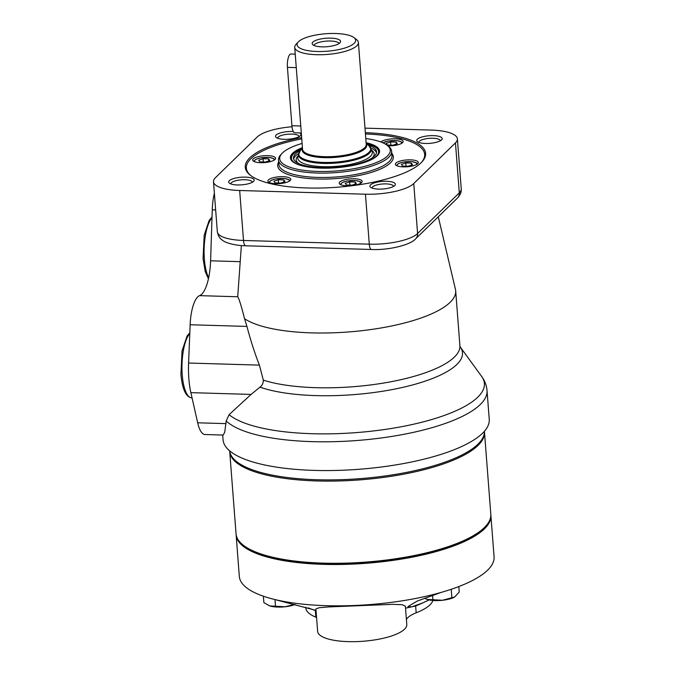 <?xml version="1.0" encoding="UTF-8"?>
<svg xmlns="http://www.w3.org/2000/svg" width="675" height="675" viewBox="0 0 675 675"><rect width="100%" height="100%" fill="white"/><g stroke="black" fill="none" stroke-linecap="round" stroke-linejoin="round"><path stroke-width="1.01" d="M315.908 608.951L319.022 607.745L328.472 606.926L392.85 604.336L402.14 604.707L405.38 606.184L406.789 624.518A44.71 13.34 175.6 0 1 363.234 641.25A44.71 13.34 175.6 0 1 317.63 631.378L315.9 608.951M490.835 514.856A127.752 38.121 175.6 0 1 490.894 515.464L494.075 556.799A127.752 38.121 175.6 0 1 493.957 559.567A127.752 38.121 175.6 0 1 472.508 580.483A127.752 38.121 175.6 0 1 441.138 592.405L417.26 601.062L407.911 606.589L411.758 606.842L422.752 602.902L418.804 604.665A63.88 19.06 -4.4 0 1 415.648 605.981L405.532 608.175M422.752 602.902L429.098 599.923M441.138 592.405A127.752 38.121 175.6 0 1 383.054 603.357A127.752 38.121 175.6 0 1 273.949 599.307A127.752 38.121 175.6 0 1 249.32 589.688A127.752 38.121 175.6 0 1 239.321 576.399L236.14 535.064A127.752 38.121 175.6 0 1 236.115 534.457M308.104 607.846L316.043 610.824M316.01 610.394L273.949 599.307M490.894 515.464A127.752 38.121 175.6 0 1 379.873 562.022A127.752 38.121 175.6 0 1 236.14 535.064M315.352 610.63L315.858 617.136A63.88 19.06 175.6 0 1 305.817 607.972L305.758 607.205M315.858 617.136A38.323 11.433 175.6 0 1 316.558 617.423M406.409 619.532A38.323 11.433 175.6 0 1 416.171 612.807A63.88 19.06 175.6 0 0 432.92 600.455M263.385 596.202L263.874 602.64L269.789 605.922L285.078 606.766L293.347 604.741M269.241 605.737L269.789 605.922A16.605 4.953 175.6 0 1 269.241 605.737A16.605 4.953 175.6 0 1 269.063 605.669M274.961 599.56L275.484 606.386M424.524 598.252L427.216 599.434L442.505 600.269L454.663 597.004L459.236 592.017L458.814 586.55M432.565 595.375L432.911 599.889M451.221 589.283L451.879 597.822M295.102 604.513A16.605 4.953 175.6 0 1 285.078 606.766A16.605 4.953 175.6 0 1 269.789 605.922M454.68 596.995A16.605 4.953 175.6 0 1 454.503 597.097A16.605 4.953 175.6 0 1 442.505 600.269A16.605 4.953 175.6 0 1 427.216 599.434A16.605 4.953 175.6 0 1 426.659 599.24A16.605 4.953 175.6 0 1 426.49 599.172M484.414 431.452A127.752 38.121 175.6 0 1 484.481 432.059A127.752 38.121 175.6 0 1 316.997 480.954A127.752 38.121 175.6 0 1 229.728 451.668A127.752 38.121 175.6 0 1 229.694 451.052M484.481 432.059L490.801 514.249A127.752 38.121 175.6 0 1 485.333 526.618A127.752 38.121 175.6 0 1 323.325 563.136A127.752 38.121 175.6 0 1 243.346 545.24A127.752 38.121 175.6 0 1 236.047 533.849L229.728 451.668M485.333 526.618L484.203 527.808A126.478 37.741 175.6 0 1 323.814 563.962A126.478 37.741 175.6 0 1 244.645 546.244L243.346 545.24M484.414 431.274A127.752 38.121 175.6 0 1 316.904 479.739A127.752 38.121 175.6 0 1 229.669 450.875M387.374 145.041L386.184 143.395L390.58 141.919L396.166 142.079L397.356 143.724L392.96 145.209L387.374 145.041M402.562 166.067L401.372 164.422L405.768 162.937L411.353 163.105L412.543 164.751L408.147 166.236L402.562 166.067M346.393 184.992L345.203 183.347L349.599 181.862L355.185 182.031L356.375 183.676L351.979 185.153L346.393 184.992M275.046 182.891L273.856 181.246L278.252 179.761L283.837 179.93L285.027 181.575L280.631 183.06L275.046 182.891M259.858 161.865L258.668 160.22L263.064 158.743L268.65 158.903L269.84 160.549L265.444 162.034L259.858 161.865M365.791 138.527A55.443 16.546 175.6 0 1 387.104 145.26A55.443 16.546 175.6 0 1 374.49 163.299A55.443 16.546 175.6 0 1 317.579 171.425A55.443 16.546 175.6 0 1 282.082 153.343A55.443 16.546 175.6 0 1 302.105 143.429M366.112 142.703A44.71 13.34 175.6 0 1 379.569 151.031A44.71 13.34 175.6 0 1 320.954 168.143A44.71 13.34 175.6 0 1 290.402 157.891A44.71 13.34 175.6 0 1 302.425 147.606M387.104 145.26L388.395 146.264A56.725 16.926 175.6 0 1 391.635 151.327A56.725 16.926 175.6 0 1 317.275 173.036A56.725 16.926 175.6 0 1 278.522 160.026A56.725 16.926 175.6 0 1 280.952 154.533L282.082 153.343M250.957 175.703A89.429 26.688 175.6 0 1 246.35 168.134A89.429 26.688 175.6 0 1 301.759 138.864A89.429 26.688 175.6 0 0 246.35 168.134A89.429 26.688 175.6 0 0 250.957 175.703M365.445 133.971A89.429 26.688 175.6 0 1 424.676 154.406A89.429 26.688 175.6 0 1 421.284 162.599A89.429 26.688 175.6 0 0 424.676 154.406A89.429 26.688 175.6 0 0 365.445 133.971M260.55 162.692A11.5 3.434 175.6 0 1 252.695 160.051A11.5 3.434 175.6 0 1 263.9 155.748A11.5 3.434 175.6 0 1 275.619 158.287A11.5 3.434 175.6 0 1 260.55 162.692M275.738 183.71A11.5 3.434 175.6 0 1 267.882 181.077A11.5 3.434 175.6 0 1 279.079 176.774A11.5 3.434 175.6 0 1 290.807 179.314A11.5 3.434 175.6 0 1 275.738 183.71M347.085 185.811A11.5 3.434 175.6 0 1 339.23 183.178A11.5 3.434 175.6 0 1 350.435 178.875A11.5 3.434 175.6 0 1 362.163 181.415A11.5 3.434 175.6 0 1 347.085 185.811M403.253 166.885A11.5 3.434 175.6 0 1 395.398 164.253A11.5 3.434 175.6 0 1 406.603 159.95A11.5 3.434 175.6 0 1 418.331 162.489A11.5 3.434 175.6 0 1 403.253 166.885M380.843 141.978A11.5 3.434 175.6 0 1 393.449 138.822A11.5 3.434 175.6 0 1 403.144 141.463A11.5 3.434 175.6 0 1 388.066 145.868A11.5 3.434 175.6 0 1 387.863 145.859M368.466 145.209A41.648 12.428 175.6 0 1 376.549 151.757A41.648 12.428 175.6 0 1 321.95 167.695A41.648 12.428 175.6 0 1 293.498 158.144A41.648 12.428 175.6 0 1 300.493 150.441M293.701 159.106A41.648 12.428 175.6 0 1 298.569 153.571M370.845 148.011A41.648 12.428 175.6 0 1 376.498 152.736M298.536 163.46A39.091 11.669 175.6 0 1 297.869 156.102L298.468 155.469M371.225 149.875L371.917 150.407A39.091 11.669 175.6 0 1 372.389 157.773M371.242 150.044A37.378 11.154 175.6 0 1 368.778 157.663A37.378 11.154 175.6 0 1 323.317 166.7A37.378 11.154 175.6 0 1 302.079 162.793A37.378 11.154 175.6 0 1 298.485 155.647M263.309 161.966L263.064 158.743M268.802 160.903L268.65 158.903M278.497 182.993L278.252 179.761M283.989 181.921L283.837 179.93M349.852 185.093L349.599 181.862M355.337 184.022L355.185 182.031M406.012 166.168L405.768 162.937M411.505 165.097L411.353 163.105M390.833 145.142L390.58 141.919M396.318 144.079L396.166 142.079M317.149 51.486A29.379 8.767 175.6 0 1 298.333 41.901A29.379 8.767 175.6 0 1 325.696 33.75A29.379 8.767 175.6 0 1 353.987 37.614A29.379 8.767 175.6 0 1 347.304 47.174A29.379 8.767 175.6 0 1 317.149 51.486M312.879 42.095A14.251 4.253 175.6 0 1 329.738 38.112A14.251 4.253 175.6 0 1 340.402 42.179A14.251 4.253 175.6 0 1 326.7 46.735A14.251 4.253 175.6 0 1 312.457 44.331A14.251 4.253 175.6 0 1 312.879 42.095M353.987 37.614L356.577 39.623A31.936 9.534 175.6 0 1 358.4 42.474A31.936 9.534 175.6 0 1 316.533 54.7A31.936 9.534 175.6 0 1 294.713 47.377A31.936 9.534 175.6 0 1 296.08 44.28L298.333 41.901M301.303 133.009L294.832 132.815A10.218 3.282 -88.3 0 1 291.921 125.727L287.432 67.373A10.218 3.282 -88.3 0 1 290.942 54.025L295.237 54.152M313.892 45.402A12.774 3.814 175.6 0 1 314.466 44.567A12.774 3.814 175.6 0 1 327.628 41.04A12.774 3.814 175.6 0 1 339.154 43.462M241.363 245.557L237.71 296.764C239.127 298.89 241.405 306.197 244.552 318.701L246.94 326.422C250.67 340.597 254.829 353.498 259.419 365.124L263.317 380.135C263.309 383.138 262.195 385.476 259.985 387.146L251.083 394.419L229.087 414.669L226.192 420.972L224.741 432.16L223.222 435.063L205.031 434.523A30.662 9.847 -88.3 0 1 197.682 422.795L190.873 392.648A44.845 14.403 -88.3 0 1 188.595 363.04L190.139 324.751A30.662 9.847 -88.3 0 1 199.572 295.642A35.775 11.483 -88.3 0 0 210.6 260.803L212.254 209.824A30.662 9.847 -88.3 0 1 214.372 193.244M364.998 128.14L431.207 130.089A38.323 11.433 175.6 0 1 457.388 138.881A38.323 11.433 175.6 0 1 455.456 142.889L413.75 183.541A38.323 11.433 175.6 0 1 365.437 194.206L239.667 190.502A38.323 11.433 175.6 0 1 213.486 181.718A38.323 11.433 175.6 0 1 215.418 177.711L257.124 137.05A38.323 11.433 175.6 0 1 292.022 126.757M438.278 216.768L455.439 289.305A109.865 32.788 175.6 0 1 455.676 290.824A109.865 32.788 175.6 0 1 368.297 329.898A109.865 32.788 175.6 0 1 244.552 318.701M460.207 346.916L481.705 376.532A131.406 39.209 175.6 0 0 481.68 376.498C484.726 380.565 486.506 385.239 487.021 390.53A133.481 39.833 175.6 0 1 487.029 390.555L489.24 419.318A133.481 39.833 175.6 0 1 314.255 470.399A133.481 39.833 175.6 0 1 223.071 439.796L222.708 435.046M378.616 189.11A12.774 3.814 175.6 0 1 370.617 187.312A12.774 3.814 175.6 0 1 382.337 181.398A12.774 3.814 175.6 0 1 394.816 185.456A12.774 3.814 175.6 0 1 378.616 189.11M237.414 184.95A12.774 3.814 175.6 0 1 229.416 183.161A12.774 3.814 175.6 0 1 241.127 177.238A12.774 3.814 175.6 0 1 253.614 181.297A12.774 3.814 175.6 0 1 237.414 184.95M425.444 143.463A12.774 3.814 175.6 0 1 417.445 141.674A12.774 3.814 175.6 0 1 429.157 135.751A12.774 3.814 175.6 0 1 441.644 139.809A12.774 3.814 175.6 0 1 425.444 143.463M299.776 132.958A12.774 3.814 175.6 0 1 300.434 135.658A12.774 3.814 175.6 0 1 284.234 139.303A12.774 3.814 175.6 0 1 276.235 137.514A12.774 3.814 175.6 0 1 279.543 133.211A12.774 3.814 175.6 0 1 293.304 131.532M365.344 132.671A90.45 26.992 175.6 0 1 421.748 162.118A90.45 26.992 175.6 0 1 307.041 187.971A90.45 26.992 175.6 0 1 250.425 175.306A90.45 26.992 175.6 0 1 301.657 137.573M277.746 138.299A10.699 3.189 175.6 0 1 277.729 138.189A10.699 3.189 175.6 0 1 288.157 134.19A10.699 3.189 175.6 0 1 299.067 136.553A10.699 3.189 175.6 0 1 299.067 136.654M418.947 142.45A10.699 3.189 175.6 0 1 418.93 142.349A10.699 3.189 175.6 0 1 429.359 138.341A10.699 3.189 175.6 0 1 440.269 140.704A10.699 3.189 175.6 0 1 440.277 140.813M230.918 183.938A10.699 3.189 175.6 0 1 230.909 183.836A10.699 3.189 175.6 0 1 241.329 179.828A10.699 3.189 175.6 0 1 252.247 182.191A10.699 3.189 175.6 0 1 252.247 182.301M372.127 188.097A10.699 3.189 175.6 0 1 372.111 187.996A10.699 3.189 175.6 0 1 382.531 183.988A10.699 3.189 175.6 0 1 393.449 186.351A10.699 3.189 175.6 0 1 393.449 186.452M415.648 605.981L416.171 612.807M382.987 142.864A9.838 2.936 175.6 0 1 395.018 140.56A9.838 2.936 175.6 0 1 401.363 143.513M397.474 165.999A9.838 2.936 175.6 0 1 406.73 161.662A9.838 2.936 175.6 0 1 416.551 164.531M341.305 184.925A9.838 2.936 175.6 0 1 350.561 180.579A9.838 2.936 175.6 0 1 360.382 183.457M269.949 182.824A9.838 2.936 175.6 0 1 279.214 178.487A9.838 2.936 175.6 0 1 289.027 181.356M254.77 161.806A9.838 2.936 175.6 0 1 264.026 157.461A9.838 2.936 175.6 0 1 273.848 160.338M391.635 151.327L391.973 155.706A56.725 16.926 175.6 0 1 317.613 177.415A56.725 16.926 175.6 0 1 278.859 164.405L278.522 160.026M391.787 153.318A57.999 17.305 175.6 0 1 374.6 171.323A57.999 17.305 175.6 0 1 317.309 179.018A57.999 17.305 175.6 0 1 278.682 162.017M301.252 165.578A43.689 13.036 175.6 0 1 302.181 148.66M366.525 143.707A43.689 13.036 175.6 0 1 370.027 160.279M358.4 42.474L366.247 144.458A31.936 9.534 175.6 0 1 324.38 156.676A31.936 9.534 175.6 0 1 302.56 149.361L294.713 47.377M366.204 143.859A32.316 9.644 175.6 0 1 324.329 157.655A32.316 9.644 175.6 0 1 302.518 148.762M323.418 162.43A36.112 10.775 175.6 0 1 300.291 150.652L298.434 155.039A36.484 10.884 175.6 0 0 323.367 163.409A36.484 10.884 175.6 0 0 371.199 149.445L368.693 145.395A36.112 10.775 175.6 0 1 360.484 157.14A36.112 10.775 175.6 0 1 323.418 162.43M296.274 67.635L287.432 67.373M300.763 125.989L291.921 125.727M455.676 290.824L459.894 345.634A109.865 32.788 175.6 0 1 459.894 345.642L460.24 346.967A111.915 33.396 175.6 0 1 395.466 388.935A111.915 33.396 175.6 0 1 259.985 387.146M459.894 345.642A109.865 32.788 175.6 0 1 386.657 382.531A109.865 32.788 175.6 0 1 263.317 380.135M245.692 245.784A7.661 2.464 -88.3 0 1 243.515 240.469L369.284 244.173A7.661 2.464 91.7 0 0 371.461 249.488L245.692 245.784C233.423 245.59 224.134 242.106 222.328 240.114C222.244 239.887 218.54 238.309 217.325 231.685L213.486 181.718M239.667 190.502L243.515 240.469A38.323 11.433 175.6 0 1 217.325 231.685M455.456 142.889L459.304 192.856A38.323 11.433 -4.4 0 0 461.236 188.848C461.607 191.86 460.325 194.957 457.397 198.129A7.661 6.893 45.7 0 0 459.304 192.856L417.597 233.508A7.661 6.893 45.7 0 1 415.69 238.79C411.016 244.654 389.34 250.383 371.461 249.488M413.75 183.541L417.597 233.508A38.323 11.433 -4.4 0 1 369.284 244.173L365.437 194.206M481.705 376.532A131.406 39.209 175.6 0 1 387.517 429.072A131.406 39.209 175.6 0 1 229.087 414.669M487.029 390.555A133.481 39.833 175.6 0 1 312.044 441.636A133.481 39.833 175.6 0 1 226.192 420.972M240.097 261.672L210.6 260.803M237.71 296.764L199.572 295.642M246.94 326.422L190.139 324.751M259.419 365.124L188.595 363.04M251.083 394.419L190.873 392.648M226.032 423.63L197.682 422.795M215.654 209.925L212.254 209.824M211.992 217.763A33.218 10.665 91.7 0 0 204.373 259.158A33.218 10.665 91.7 0 0 208.676 277.695M189.785 333.526A33.218 10.665 91.7 0 0 182.233 374.836A33.218 10.665 91.7 0 0 191.683 397.87C185.878 397.01 182.292 389.18 180.925 374.397L182.047 350.873L187.076 335.981L189.81 332.826M290.52 158.583L291.313 156.119L295.186 152.213L302.332 148.492M366.339 143.572L373.882 146.104L378.388 149.411L379.561 151.732M253.648 161.283L256.171 159.157L260.989 157.79L269.553 157.469L273.949 158.743L274.868 159.646M382.818 142.788L388.505 140.965L397.077 140.645L401.465 141.919L402.384 142.822M396.352 165.485L398.874 163.358L403.692 161.983L412.256 161.671L416.652 162.937L417.572 163.848M340.183 184.41L342.706 182.284L347.524 180.908L356.096 180.596L360.484 181.862L361.403 182.773M268.836 182.309L271.358 180.183L276.176 178.807L284.74 178.495L289.136 179.761L290.056 180.672M302.484 148.34L300.291 150.652M366.171 143.438L368.693 145.395M457.397 198.129L415.69 238.79M461.236 188.848L457.388 138.881M208.448 278.767L205.276 271.688L203.065 258.719L204.188 235.195L209.208 220.303L212.018 217.105"/></g></svg>
